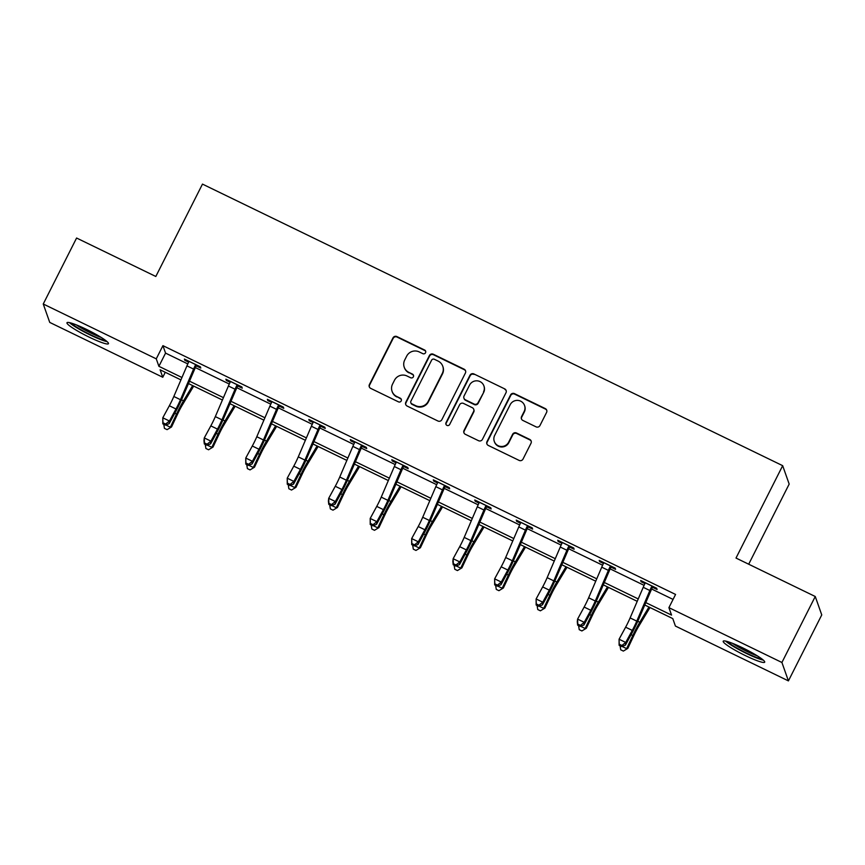 <?xml version="1.0" encoding="UTF-8"?>
<svg xmlns="http://www.w3.org/2000/svg" width="865" height="865" viewBox="0 0 865 865"><rect width="100%" height="100%" fill="white"/><g stroke="black" fill="none" stroke-linecap="round" stroke-linejoin="round"><path stroke-width="1.3" d="M425.537 352.736A2.044 2.011 -19.5 0 0 424.629 350.033L396.894 336.571A2.919 2.876 -19.5 0 0 392.98 337.901L369.42 384.525A2.919 2.876 -19.5 0 0 370.728 388.385L398.451 401.847A2.044 2.011 -19.5 0 0 401.306 399.349A2.044 2.011 -19.5 0 0 400.29 398.214L396.7 396.473A9.364 9.212 -19.5 0 1 392.537 384.136L394.494 380.243A9.364 9.212 -19.5 0 1 407.037 376.005L410.626 377.746A2.044 2.011 -19.5 0 0 413.47 375.259A2.044 2.011 -19.5 0 0 412.454 374.123L408.875 372.382A9.364 9.212 -19.5 0 1 404.701 360.035L406.669 356.153A9.364 9.212 -19.5 0 1 419.211 351.914L422.801 353.655A2.044 2.011 -19.5 0 0 425.537 352.736M425.71 351.417A2.044 2.011 -19.5 0 0 424.802 350.53L397.078 337.069A2.919 2.876 -19.5 0 0 393.153 338.399L369.604 385.022A2.919 2.876 -19.5 0 0 369.377 387.012M401.371 399.598A2.044 2.011 -19.5 0 0 400.463 398.711L396.7 396.473M413.546 375.507A2.044 2.011 -19.5 0 0 412.637 374.621L408.875 372.382M745.327 655.573A23.247 2.865 26.8 0 1 723.205 641.214A23.247 2.865 26.8 0 1 742.581 647.809A23.247 2.865 26.8 0 1 764.703 662.168A23.247 2.865 26.8 0 1 745.327 655.573M89.084 337.091A23.247 2.865 26.8 0 1 66.973 322.732A23.247 2.865 26.8 0 1 86.349 329.327A23.247 2.865 26.8 0 1 108.46 343.686A23.247 2.865 26.8 0 1 89.084 337.091M536.051 426.845A2.919 2.876 -19.5 0 0 539.965 425.526L546.572 412.443A2.919 2.876 -19.5 0 0 545.274 408.583L514.48 393.64A2.919 2.876 -19.5 0 0 510.555 394.959L487.006 441.593A2.919 2.876 -19.5 0 0 488.303 445.443L519.108 460.396A2.919 2.876 -19.5 0 0 523.022 459.066L531.002 443.269A2.919 2.876 -19.5 0 0 529.704 439.409L516.524 433.008A2.919 2.876 -19.5 0 0 512.599 434.338L508.642 442.177A7.828 7.699 -19.5 0 1 494.283 441.388A7.828 7.699 -19.5 0 1 494.683 435.398L510.188 404.701A7.828 7.699 -19.5 0 1 524.547 405.48A7.828 7.699 -19.5 0 1 524.158 411.481L521.563 416.595A2.919 2.876 -19.5 0 0 522.871 420.444L536.051 426.845M165.269 372.296L162.761 377.259L49.748 322.418L43.25 304.004L76.585 238.026L155.819 276.476L202.475 184.104L782.674 465.673L736.007 558.055L815.252 596.504L781.917 662.482L788.415 680.896L675.414 626.055L672.775 618.594L644.771 605.003M43.25 304.004L156.262 358.845L158.89 366.317L181.953 377.508M645.798 602.613L671.543 615.101L668.915 607.641L675.576 594.45L162.923 345.654L156.262 358.845M668.915 607.641L781.917 662.482M465.402 373.042A2.919 2.876 -19.5 0 0 464.105 369.193L433.311 354.239A2.919 2.876 -19.5 0 0 429.386 355.569L405.836 402.193A2.919 2.876 -19.5 0 0 407.134 406.053L437.928 421.006A2.919 2.876 -19.5 0 0 441.853 419.676L465.402 373.042M473.89 373.94L504.695 388.882A2.919 2.876 -19.5 0 1 505.993 392.742L482.432 439.377A2.919 2.876 -19.5 0 1 478.518 440.696L465.338 434.306A2.919 2.876 -19.5 0 1 464.04 430.446L473.588 411.535A2.919 2.876 -19.5 0 0 472.29 407.675L463.543 403.436A2.919 2.876 -19.5 0 0 459.629 404.755L449.681 424.445A2.044 2.011 -19.5 0 1 445.918 424.239A2.044 2.011 -19.5 0 1 446.026 422.671L469.976 375.259A2.919 2.876 -19.5 0 1 473.89 373.94L504.695 388.882M748.701 564.207L789.172 484.086L782.674 465.673M162.923 345.654L165.561 353.115L187.802 363.916M195.339 367.571L229.29 384.038M236.815 387.693L270.767 404.171M278.292 407.826L312.243 424.304M319.78 427.959L353.731 444.437M361.256 448.092L395.208 464.57M402.733 468.225L436.684 484.692M444.21 488.347L478.172 504.825M485.697 508.479L519.649 524.958M527.174 528.612L561.126 545.091M568.651 548.745L602.613 565.223M610.139 568.867L644.09 585.346M651.615 589L673.067 599.413M196.485 365.96L200.799 368.058L200.356 366.814L184.407 359.072L184.84 360.316L188.646 362.154A10.434 1.319 115.9 0 0 186.937 365.863L173.833 396.473A14.9 1.892 -64.1 0 1 169.345 405.75L162.793 417.795L169.443 421.017L169.129 423.699L175.671 411.654A22.349 2.833 115.9 0 0 182.418 397.738L195.739 366.641L195.295 365.387A10.434 1.319 115.9 0 0 193.587 369.085L180.482 399.706A14.9 1.892 -64.1 0 1 175.984 408.983L169.443 421.017L165.615 424.055L162.955 422.769L162.825 423.839L165.485 425.126L165.615 424.055M237.962 386.093L242.276 388.18L241.843 386.936L225.884 379.194L226.327 380.438L230.122 382.287A10.434 1.319 115.9 0 0 228.414 385.995L215.32 416.606A14.9 1.892 -64.1 0 1 210.822 425.883L204.281 437.917L210.919 441.15L210.606 443.821L217.158 431.786A22.349 2.833 115.9 0 0 223.894 417.871L237.215 386.774L236.772 385.52A10.434 1.319 115.9 0 0 235.064 389.218L221.959 419.828A14.9 1.892 -64.1 0 1 217.472 429.105L210.919 441.15L207.092 444.188L204.432 442.891L204.313 443.961L206.973 445.259L207.092 444.188M279.438 406.226L283.763 408.312L283.32 407.069L267.361 399.327L267.804 400.571L271.599 402.42A10.434 1.319 115.9 0 0 269.902 406.128L256.797 436.739A14.9 1.892 -64.1 0 1 252.299 446.016L245.757 458.05L252.407 461.283L252.093 463.954L258.635 451.919A22.349 2.833 115.9 0 0 265.382 438.004L278.692 406.907L278.249 405.653A10.434 1.319 115.9 0 0 276.541 409.35L263.447 439.961A14.9 1.892 -64.1 0 1 258.949 449.238L252.407 461.283L248.579 464.31L245.919 463.024L245.79 464.094L248.45 465.392L248.579 464.31M320.926 426.348L325.24 428.445L324.797 427.202L308.848 419.46L309.281 420.704L313.087 422.542A10.434 1.319 115.9 0 0 311.378 426.25L298.274 456.871A14.9 1.892 -64.1 0 1 293.776 466.149L287.234 478.183L293.884 481.405L293.57 484.086L300.112 472.052A22.349 2.833 115.9 0 0 306.859 458.136L320.18 427.04L319.726 425.775A10.434 1.319 115.9 0 0 318.028 429.483L304.923 460.094A14.9 1.892 -64.1 0 1 300.425 469.371L293.884 481.405L290.056 484.443L287.396 483.157L287.267 484.227L289.926 485.514L290.056 484.443M363.159 445.821L362.359 446.524L366.717 448.578L366.284 447.335L350.325 439.593L350.768 440.836L354.564 442.675A10.434 1.319 115.9 0 0 352.855 446.383L339.761 476.993A14.9 1.892 -64.1 0 1 335.263 486.271L328.711 498.316L335.361 501.538L335.047 504.219L341.599 492.174A22.349 2.833 115.9 0 0 348.336 478.259L361.657 447.173L361.213 445.907A10.434 1.319 115.9 0 0 359.505 449.616L346.4 480.226A14.9 1.892 -64.1 0 1 341.913 489.504L335.361 501.538L331.533 504.576L328.873 503.289L328.754 504.36L331.414 505.647L331.533 504.576M403.879 466.613L408.204 468.711L407.761 467.468L391.802 459.726L392.245 460.969L396.04 462.807A10.434 1.319 115.9 0 0 394.343 466.516L381.238 497.126A14.9 1.892 -64.1 0 1 376.74 506.403L370.198 518.449L376.848 521.671L376.535 524.352L383.076 512.307A22.349 2.833 115.9 0 0 389.823 498.391L403.133 467.295L402.69 466.04A10.434 1.319 115.9 0 0 400.982 469.738L387.888 500.359A14.9 1.892 -64.1 0 1 383.39 509.636L376.848 521.671L373.02 524.709L370.361 523.412L370.231 524.493L372.891 525.779L373.02 524.709M445.367 486.746L449.681 488.833L449.238 487.59L433.289 479.848L433.722 481.091L437.528 482.94A10.434 1.319 115.9 0 0 435.819 486.649L422.715 517.259A14.9 1.892 -64.1 0 1 418.217 526.536L411.675 538.571L418.325 541.804L418.011 544.474L424.553 532.44A22.349 2.833 115.9 0 0 431.3 518.524L444.621 487.428L444.167 486.173A10.434 1.319 115.9 0 0 442.469 489.871L429.364 520.481A14.9 1.892 -64.1 0 1 424.866 529.758L418.325 541.804L414.497 544.842L411.837 543.544L411.708 544.615L414.367 545.912L414.497 544.842M486.844 506.879L491.158 508.966L490.725 507.723L474.766 499.981L475.209 501.224L479.005 503.073A10.434 1.319 115.9 0 0 477.296 506.782L464.202 537.392A14.9 1.892 -64.1 0 1 459.704 546.669L453.152 558.704L459.802 561.936L459.488 564.607L466.04 552.573A22.349 2.833 115.9 0 0 472.777 538.657L486.098 507.56L485.654 506.306A10.434 1.319 115.9 0 0 483.946 510.004L470.841 540.614A14.9 1.892 -64.1 0 1 466.354 549.891L459.802 561.936L455.974 564.964L453.314 563.677L453.195 564.748L455.855 566.045L455.974 564.964M528.32 527.001L532.645 529.099L532.202 527.855L516.243 520.114L516.686 521.357L520.481 523.195A10.434 1.319 115.9 0 0 518.784 526.904L505.679 557.525A14.9 1.892 -64.1 0 1 501.181 566.802L494.639 578.836L501.289 582.059L500.976 584.74L507.517 572.706A22.349 2.833 115.9 0 0 514.264 558.79L527.574 527.693L527.131 526.428A10.434 1.319 115.9 0 0 525.423 530.137L512.329 560.747A14.9 1.892 -64.1 0 1 507.831 570.024L501.289 582.059L497.451 585.097L494.802 583.81L494.672 584.881L497.332 586.167L497.451 585.097M569.808 547.134L574.122 549.232L573.679 547.988L557.73 540.247L558.163 541.49L561.969 543.328A10.434 1.319 115.9 0 0 560.26 547.037L547.156 577.647A14.9 1.892 -64.1 0 1 542.658 586.924L536.116 598.969L542.766 602.191L542.452 604.873L548.994 592.828A22.349 2.833 115.9 0 0 555.741 578.912L569.062 547.826L568.608 546.561A10.434 1.319 115.9 0 0 566.91 550.27L553.805 580.88A14.9 1.892 -64.1 0 1 549.307 590.157L542.766 602.191L538.938 605.23L536.278 603.943L536.149 605.013L538.808 606.3L538.938 605.23M611.285 567.267L615.599 569.365L615.166 568.121L599.207 560.379L599.65 561.623L603.446 563.461M652.761 587.4L657.086 589.487L656.643 588.243L640.684 580.501L641.127 581.745L644.922 583.594A10.434 1.319 115.9 0 0 643.225 587.303L630.12 617.913A14.9 1.892 -64.1 0 1 625.622 627.19L619.08 639.224L625.73 642.457L625.417 645.128L631.958 633.094A22.349 2.833 115.9 0 0 638.705 619.178L652.015 588.081L651.572 586.827A10.434 1.319 115.9 0 0 649.864 590.525L636.77 621.135A14.9 1.892 -64.1 0 1 632.272 630.412L625.73 642.457L621.892 645.495L619.243 644.198L619.113 645.268L621.773 646.566L621.892 645.495M815.252 596.504L821.75 614.918L788.415 680.896M180.936 379.897L160.122 369.798L162.761 377.259M637.213 601.326L603.294 584.87M595.736 581.204L561.807 564.737M554.26 561.071L520.33 544.604M512.772 540.939L478.853 524.471M471.295 520.806L437.366 504.349M429.818 500.673L395.889 484.216M388.331 480.551L354.412 464.083M346.854 460.418L312.925 443.95M305.377 440.285L271.448 423.818M263.89 420.152L229.971 403.696M222.413 400.019L188.483 383.563M189.511 381.173L223.44 397.641M230.987 401.306L264.917 417.763M272.475 421.428L306.394 437.895M313.952 441.561L347.871 458.028M355.429 461.694L389.358 478.161M396.916 481.827L430.835 498.283M438.393 501.96L472.312 518.416M479.87 522.082L513.799 538.549M521.357 542.214L555.276 558.682M562.834 562.347L596.753 578.815M604.311 582.48L638.24 598.937M165.561 353.115L158.89 366.317M184.84 360.316L185.261 359.483M226.327 380.438L226.738 379.616M267.804 400.571L268.226 399.749M309.281 420.704L309.702 419.871M350.768 440.836L351.179 440.004M392.245 460.969L392.667 460.137M433.722 481.091L434.144 480.27M475.209 501.224L475.62 500.403M516.686 521.357L517.108 520.525M558.163 541.49L558.585 540.657M599.65 561.623L600.061 560.79M641.127 581.745L641.549 580.923M404.236 367.214L404.409 367.712A9.364 9.212 -19.5 0 0 409.048 372.88M392.061 391.304L392.234 391.802A9.364 9.212 -19.5 0 0 396.873 396.97M465.63 371.063A2.919 2.876 -19.5 0 0 464.278 369.69L433.484 354.736A2.919 2.876 -19.5 0 0 429.559 356.066L406.009 402.701A2.919 2.876 -19.5 0 0 405.782 404.679M434.349 359.267A2.044 2.011 -19.5 0 0 431.603 360.186L410.929 401.122A2.044 2.011 -19.5 0 0 411.837 403.825L415.622 405.663A9.364 9.212 -19.5 0 0 428.164 401.425L442.296 373.442A9.364 9.212 -19.5 0 0 438.133 361.094L434.349 359.267M410.821 402.69L410.994 403.187A2.044 2.011 -19.5 0 0 412.01 404.323L411.837 403.825M442.772 366.273L442.945 366.771A9.364 9.212 -19.5 0 1 442.469 373.94L428.337 401.922A9.364 9.212 -19.5 0 1 415.795 406.161L412.01 404.323M506.22 390.753A2.919 2.876 -19.5 0 0 504.868 389.38M473.739 409.296L473.912 409.794A2.919 2.876 -19.5 0 1 473.761 412.032L464.213 430.943A2.919 2.876 -19.5 0 0 463.986 432.933M474.063 374.437A2.919 2.876 -19.5 0 0 470.149 375.756L446.199 423.169A2.044 2.011 -19.5 0 0 446.026 424.488M483.503 391.91A7.828 7.699 -19.5 0 0 477.026 380.816A7.828 7.699 -19.5 0 0 469.544 385.13L464.072 395.943A2.919 2.876 -19.5 0 0 465.381 399.803L474.117 404.052A2.919 2.876 -19.5 0 0 478.042 402.722L483.676 392.407A7.828 7.699 -19.5 0 0 484.076 386.406L483.892 385.909M463.932 398.192L464.105 398.689A2.919 2.876 -19.5 0 0 465.554 400.3L465.381 399.803M483.676 392.407L478.215 403.22A2.919 2.876 -19.5 0 1 474.29 404.55L465.554 400.3M524.547 405.48L524.72 405.977A7.828 7.699 -19.5 0 1 524.331 411.978L521.746 417.092A2.919 2.876 -19.5 0 0 521.519 419.082M494.283 441.388L494.466 441.885A7.828 7.699 -19.5 0 0 508.825 442.675L508.642 442.177M531.229 441.28A2.919 2.876 -19.5 0 0 529.877 439.907L516.697 433.506A2.919 2.876 -19.5 0 0 512.783 434.836L508.825 442.675M546.799 410.453A2.919 2.876 -19.5 0 0 545.447 409.08L514.653 394.137A2.919 2.876 -19.5 0 0 510.739 395.456L487.179 442.091A2.919 2.876 -19.5 0 0 486.952 444.08M193.684 386.082L182.353 404.993A14.9 1.892 115.9 0 0 177.703 413.827L171.54 426.953L167.086 429.646L164.426 428.359L163.777 424.293M165.821 424.996L170.373 427.202L176.536 414.086A22.349 2.833 -64.1 0 1 183.51 400.83L192.646 385.585M167.086 429.646L171.54 426.953M188.721 361.159L188.646 362.165M195.295 365.387L196.041 364.716M197.242 365.3L195.739 366.641M162.825 423.839L162.793 417.795L162.955 422.769M165.485 425.126L169.129 423.699M105.573 340.421A20.111 2.487 26.8 0 1 90.782 334.852A20.111 2.487 26.8 0 1 73.828 325.24A20.111 2.487 26.8 0 1 71.319 323.121M76.401 324.916A18.619 2.303 -153.2 0 0 101.108 337.393M69.427 322.623A23.096 2.855 -153.2 0 0 71.622 324.364A23.096 2.855 -153.2 0 0 107.087 341.643M761.805 658.892A20.111 2.487 26.8 0 1 746.203 652.934A20.111 2.487 26.8 0 1 727.562 641.592M732.644 643.398A18.619 2.303 -153.2 0 0 746.787 651.367A18.619 2.303 -153.2 0 0 757.351 655.875M725.67 641.106A23.096 2.855 -153.2 0 0 746.387 653.432A23.096 2.855 -153.2 0 0 763.33 660.125M235.161 406.215L223.83 425.126A14.9 1.892 115.9 0 0 219.18 433.96L213.017 447.075L208.562 449.778L205.902 448.492L205.254 444.426M207.297 445.129L211.849 447.335L218.012 434.208A22.349 2.833 -64.1 0 1 224.987 420.963L234.134 405.707M208.562 449.778L213.017 447.075M276.649 426.348L265.317 445.259A14.9 1.892 115.9 0 0 260.657 454.093L254.494 467.208L250.05 469.911L247.39 468.614L246.73 464.559M248.785 465.251L253.326 467.468L259.489 454.341A22.349 2.833 -64.1 0 1 266.474 441.096L275.611 425.839M250.05 469.911L254.494 467.208M230.198 381.292L230.122 382.287M236.772 385.52L237.529 384.849M238.718 385.422L237.215 386.774M204.313 443.961L203.967 440.599L204.281 437.917L204.432 442.891M206.973 445.259L210.606 443.821M271.686 401.425L271.599 402.42M278.249 405.653L279.006 404.982M280.195 405.555L278.692 406.907M245.79 464.094L245.757 458.05L245.919 463.024M248.45 465.392L252.093 463.954M318.125 446.47L306.794 465.392A14.9 1.892 115.9 0 0 302.144 474.225L295.981 487.341L291.527 490.044L288.867 488.747L288.218 484.681M290.262 485.384L294.814 487.59L300.977 474.474A22.349 2.833 -64.1 0 1 307.951 461.229L317.087 445.972M291.527 490.044L295.981 487.341M359.602 466.603L348.271 485.514A14.9 1.892 115.9 0 0 343.621 494.348L337.458 507.474L333.003 510.166L330.344 508.88L329.695 504.814M331.738 505.517L336.29 507.723L342.454 494.607A22.349 2.833 -64.1 0 1 349.428 481.351L358.575 466.105M333.003 510.166L337.458 507.474M401.09 486.736L389.758 505.647A14.9 1.892 115.9 0 0 385.098 514.48L378.935 527.607L374.491 530.299L371.831 529.012L371.171 524.947M373.226 525.65L377.767 527.855L383.93 514.74A22.349 2.833 -64.1 0 1 390.915 501.484L400.052 486.238M374.491 530.299L378.935 527.607M313.162 421.558L313.087 422.553M319.726 425.775L320.483 425.104M321.683 425.688L320.18 427.04M287.267 484.227L287.234 478.183L287.396 483.157M289.926 485.514L293.57 484.086M354.639 441.68L354.564 442.685M361.213 445.907L361.959 445.237M362.359 446.524L361.657 447.173M328.754 504.36L328.408 500.997L328.711 498.316L328.873 503.289M331.414 505.647L335.047 504.219M396.127 461.813L396.04 462.818M402.69 466.04L403.447 465.37M404.636 465.943L403.133 467.295M370.231 524.493L370.198 518.449L370.361 523.412M372.891 525.779L376.535 524.352M437.604 481.946L437.528 482.94M444.167 486.173L444.924 485.503M446.124 486.076L444.621 487.428M411.708 544.615L411.675 538.571L411.837 543.544M414.367 545.912L418.011 544.474M479.08 502.078L479.005 503.073M485.654 506.306L486.4 505.625M487.601 506.209L486.098 507.56M453.195 564.748L452.849 561.385L453.152 558.704L453.314 563.677M455.855 566.045L459.488 564.607M520.568 522.211L520.481 523.206M527.131 526.428L527.888 525.758M529.077 526.342L527.574 527.693M494.672 584.881L494.639 578.836L494.802 583.81M497.332 586.167L500.976 584.74M562.045 542.333L561.969 543.339M568.608 546.561L569.365 545.891M570.565 546.475L569.062 547.826M536.149 605.013L536.116 598.969L536.278 603.943M538.808 606.3L542.452 604.873M603.521 562.466L603.446 563.472A10.434 1.319 115.9 0 0 601.737 567.17L588.643 597.78A14.9 1.892 -64.1 0 1 584.145 607.057L577.593 619.102L584.243 622.324L583.929 625.006L590.481 612.961A22.349 2.833 115.9 0 0 597.218 599.045L610.539 567.948L610.095 566.694A10.434 1.319 115.9 0 0 608.387 570.392L595.282 601.002A14.9 1.892 -64.1 0 1 590.795 610.29L584.243 622.324L580.415 625.363L577.755 624.065L577.636 625.146L580.296 626.433L580.415 625.363M610.095 566.694L610.841 566.024M612.042 566.597L610.539 567.948M577.636 625.146L577.29 621.773L577.593 619.102L577.755 624.065M580.296 626.433L583.929 625.006M645.009 582.599L644.922 583.594M651.572 586.827L652.329 586.156M653.518 586.73L652.015 588.081M619.113 645.268L619.08 639.224L619.243 644.198M621.773 646.566L625.417 645.128M442.566 506.868L431.235 525.779A14.9 1.892 115.9 0 0 426.586 534.613L420.422 547.729L415.968 550.432L413.308 549.145L412.659 545.08M414.703 545.783L419.255 547.988L425.418 534.862A22.349 2.833 -64.1 0 1 432.392 521.617L441.528 506.36M415.968 550.432L420.422 547.729M484.043 527.001L472.712 545.912A14.9 1.892 115.9 0 0 468.062 554.746L461.899 567.862L457.444 570.565L454.785 569.267L454.136 565.202M456.179 565.905L460.731 568.121L466.895 554.995A22.349 2.833 -64.1 0 1 473.869 541.75L483.016 526.493M457.444 570.565L461.899 567.862M525.531 547.123L514.199 566.045A14.9 1.892 115.9 0 0 509.539 574.879L503.376 587.995L498.932 590.687L496.272 589.4L495.613 585.335M497.667 586.038L502.208 588.243L508.371 575.128A22.349 2.833 -64.1 0 1 515.356 561.872L524.493 546.626M498.932 590.687L503.376 587.995M567.008 567.256L555.676 586.167A14.9 1.892 115.9 0 0 551.027 595.001L544.864 608.127L540.409 610.82L537.749 609.533L537.089 605.468M539.144 606.17L543.696 608.376L549.859 595.261A22.349 2.833 -64.1 0 1 556.833 582.004L565.97 566.759M540.409 610.82L544.864 608.127M608.484 587.389L597.153 606.3A14.9 1.892 115.9 0 0 592.503 615.134L586.34 628.25L581.885 630.953L579.226 629.666L578.577 625.6M580.62 626.303L585.173 628.509L591.336 615.393A22.349 2.833 -64.1 0 1 598.31 602.137L607.457 586.892M581.885 630.953L586.34 628.25M649.972 607.522L638.64 626.433A14.9 1.892 115.9 0 0 633.98 635.267L627.817 648.382L623.373 651.086L620.713 649.799L620.054 645.733M622.108 646.436L626.649 648.642L632.812 635.515A22.349 2.833 -64.1 0 1 639.797 622.27L648.934 607.014M623.373 651.086L627.817 648.382M174.806 413.243L176.536 414.086M181.499 399.857L183.51 400.83M195.998 364.76L188.721 361.224M180.482 399.706L173.833 396.473M175.984 408.983L169.345 405.75M193.587 369.085L186.937 365.863M216.293 433.376L218.012 434.208M222.975 419.979L224.987 420.963M257.77 453.509L259.489 454.341M264.452 440.112L266.474 441.096M237.475 384.893L230.198 381.357M221.959 419.828L215.32 416.606M217.472 429.105L210.822 425.883M235.064 389.218L228.414 385.995M278.952 405.015L271.675 401.49M263.447 439.961L256.797 436.739M258.949 449.238L252.299 446.016M276.541 409.35L269.902 406.128M299.247 473.642L300.977 474.474M305.94 460.245L307.951 461.229M340.734 493.774L342.454 494.607M347.416 480.378L349.428 481.351M382.211 513.896L383.93 514.74M388.893 500.511L390.915 501.484M320.439 425.147L313.162 421.623M304.923 460.094L298.274 456.871M300.425 469.371L293.776 466.149M318.028 429.483L311.378 426.25M361.916 445.28L354.639 441.745M346.4 480.226L339.761 476.993M341.913 489.504L335.263 486.271M359.505 449.616L352.855 446.383M403.393 465.413L396.116 461.878M387.888 500.359L381.238 497.126M383.39 509.636L376.74 506.403M400.982 469.738L394.343 466.516M444.88 485.546L437.593 482.01M429.364 520.481L422.715 517.259M424.866 529.758L418.217 526.536M442.469 489.871L435.819 486.649M486.357 505.668L479.08 502.143M470.841 540.614L464.202 537.392M466.354 549.891L459.704 546.669M483.946 510.004L477.296 506.782M527.834 525.801L520.557 522.265M512.329 560.747L505.679 557.525M507.831 570.024L501.181 566.802M525.423 530.137L518.784 526.904M569.321 545.934L562.034 542.398M553.805 580.88L547.156 577.647M549.307 590.157L542.658 586.924M566.91 550.27L560.26 547.037M610.798 566.067L603.521 562.531M595.282 601.002L588.643 597.78M590.795 610.29L584.145 607.057M608.387 570.392L601.737 567.17M652.275 586.2L644.998 582.664M636.77 621.135L630.12 617.913M632.272 630.412L625.622 627.19M649.864 590.525L643.225 587.303M423.688 534.029L425.418 534.862M430.381 520.633L432.392 521.617M465.175 554.162L466.895 554.995M471.858 540.766L473.869 541.75M506.652 574.295L508.371 575.128M513.334 560.898L515.356 561.872M548.129 594.428L549.859 595.261M554.822 581.031L556.833 582.004M589.616 614.55L591.336 615.393M596.299 601.164L598.31 602.137M631.093 634.683L632.812 635.515M637.775 621.286L639.797 622.27"/></g></svg>
